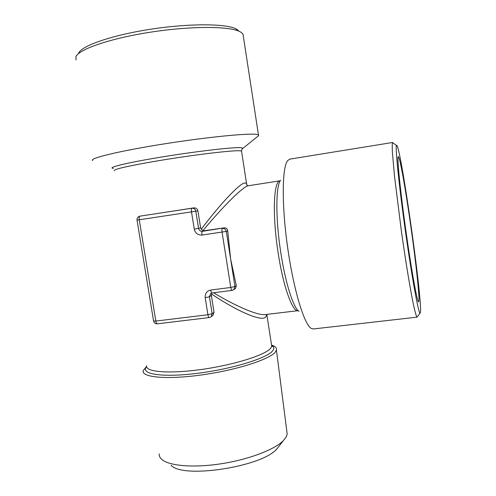 <?xml version="1.0" encoding="UTF-8"?>
<svg xmlns="http://www.w3.org/2000/svg" width="496" height="496" viewBox="0 0 496 496"><rect width="100%" height="100%" fill="white"/><g stroke="black" fill="none" stroke-linecap="round" stroke-linejoin="round"><path stroke-width="0.74" d="M410.483 223.876C415.815 261.101 420.007 299.324 418.736 301.649C417.843 305.052 412.226 275.311 406.565 235.513C400.297 191.921 396.533 153.934 398.437 156.817C400.036 157.809 405.616 189.528 410.483 223.876M279.291 445.83L276.873 448.917C262.334 466.755 182.795 479.068 171.108 465.291M286.8 430.981L287.19 434.056L286.26 436.846L283.396 440.597C274.666 449.581 248.88 459.488 221.247 463.754C193.607 468.044 169 465.942 161.795 459.42C159.917 457.752 159.049 455.905 159.179 453.877M146.562 366.401L143.17 370.679C141.366 377.413 167.003 379.812 201.866 374.902C236.691 370.059 269.774 359.371 275.336 352.024L276.427 350.052C276.818 348.446 275.968 347.095 273.891 345.997L271.554 345.03M257.709 136.412L258.72 135.6L258.453 134.9L256.94 134.453C249.277 132.934 206.739 137.094 162.731 144.125C118.68 151.131 88.468 158.534 92.733 160.555M243.4 36.698L243.009 34.143L241.292 32.445L239.301 31.347C228.315 26.071 190.191 26.009 150.381 32.197C110.546 38.341 79.093 49.172 75.919 56.637L75.987 59.997M237.603 29.766L235.662 28.687C224.936 23.517 188.331 23.374 150.232 29.295C112.108 35.179 81.902 45.657 78.715 52.985M417.086 317.142L313.385 328.953L311.153 328.371C304.122 324.341 293.446 289.199 287.537 246.865C281.579 204.544 282.094 167.152 287.637 160.592L289.875 159.123M417.161 317.136L417 317.111C416.088 316.095 414.458 309.876 412.232 298.629C409.144 282.522 405.133 257.666 401.394 231.198L394.543 176.52L392.398 152.309C392.156 147.114 392.206 143.883 392.541 142.619L393.322 143.183M420.503 311.972L420 313.298C418.364 312.79 411.705 276.08 405.344 230.615C398.964 185.157 395.157 147.231 396.478 145.464L396.732 145.309C400.805 147.076 421.935 295.628 420.503 311.972M266.873 314.396L265.788 316.944C262.285 321.873 238.923 312.43 211.525 294.004L211.377 295.566L209.43 296.744L212.133 313.72L214.049 312.399L211.377 295.566M214.049 312.399L212.858 315.493L211.122 316.708L212.133 313.72L207.911 314.749L205.195 297.718L209.43 296.744L210.682 293.533L211.978 292.956M165.726 212.22L193.607 207.911L165.726 212.22M193.607 207.911L193.62 207.911C195.821 207.706 197.247 208.655 197.892 210.738L195.808 211.166L198.549 228.371L200.601 227.794L197.892 210.738M200.601 227.794L201.227 229.239C221.551 202.343 240.647 182.491 245.03 182.974L246.549 183.539L246.958 185.008M248.713 185.696L248.415 185.746C243.84 185.876 224.13 205.077 202.969 230.572L204.426 230.727L202.405 231.328L224.254 227.838L204.426 230.727M224.254 227.838C226.337 227.819 227.497 228.848 227.726 230.919L226.3 231.396L230.634 259.017L227.726 230.919M236.313 285.665L230.634 259.017L234.955 286.521L236.313 285.665L235.532 288.536L234.819 288.994M213.584 292.77C237.373 307.123 258.881 316.008 265.757 314.526L297.953 310.682M146.624 365.726C144.764 371.932 168.702 374.058 201.357 369.483C233.969 364.969 265.217 355.086 270.649 348.304L271.758 346.357L266.854 314.669L266.594 314.972L266.352 314.458M202.969 230.572L201.227 229.239M298.183 310.657C292.659 312.554 283.21 286.688 278.089 252.545C272.199 215.103 273.631 180.842 279.992 180.811L248.415 185.746C247.206 185.752 246.58 185.014 246.549 183.545L241.521 151.032L240.045 150.79C233.38 150.065 192.572 154.95 157.437 160.896C127.584 166.042 113.249 169.316 114.446 170.705M280.612 180.172C275.733 185.907 275.466 218.482 280.755 252.328C285.355 282.9 293.403 307.929 298.995 311.339M271.808 345.359C274.164 346.803 274.437 348.632 272.626 350.852C266.953 358.273 231.508 369.185 196.639 373.42C161.715 377.747 139.86 374.04 146.587 366.668M271.814 345.396L272.323 346.53L271.758 346.357L271.461 344.447M113.386 168.404C106.739 167.809 124.75 163.203 156.383 157.895C192.485 151.757 234.41 146.841 241.18 147.721L242.904 148.354L242.246 148.881M241.595 151.534L241.521 151.032C241.812 149.327 242.277 148.434 242.904 148.354L258.72 135.6M201.996 235.067C201.723 232.953 201.86 231.706 202.405 231.328C200.365 231.409 199.082 230.429 198.549 228.371L194.258 229.133C195.325 233.25 197.904 235.228 201.996 235.067L226.3 231.396C225.767 229.326 224.465 228.334 222.4 228.42C221.904 228.799 221.793 230.045 222.072 232.171L230.77 287.469L210.738 290.042C206.782 290.972 204.935 293.533 205.195 297.718M194.258 229.133L191.506 211.873L139.246 219.784L155.825 321.067L207.911 314.749C208.246 316.566 208.692 317.502 209.244 317.564L210.589 317.099M137.032 220.081L139.246 219.784C138.979 217.707 139.196 216.498 139.884 216.163C137.851 216.69 136.902 217.992 137.032 220.081M153.574 321.048C154.095 322.958 155.341 323.882 157.325 323.82C156.668 323.77 156.166 322.853 155.825 321.067L153.562 320.974L137.032 220.088M193.62 207.911L191.952 208.221C191.382 208.549 191.233 209.765 191.506 211.873L195.808 211.166C195.281 209.114 193.998 208.128 191.971 208.221L139.736 216.188M210.738 290.042C211.079 291.915 211.532 292.888 212.09 292.956L232.047 290.414L233.852 289.621L234.955 286.521L230.77 287.469C231.111 289.36 231.539 290.34 232.047 290.414M232.147 290.377L235.532 288.536M418.153 301.202L418.736 301.649M276.873 448.917L283.396 440.597M235.662 28.687L239.301 31.347M392.683 142.47L289.583 159.173M396.478 145.464L392.541 142.619M420 313.298L417 317.111M271.789 345.247L273.891 345.997M243.009 34.143L258.453 134.9M157.325 323.82L209.244 317.564M211.271 293.186L212.09 292.956M287.19 434.056L276.427 350.052M398.09 157.275L398.437 156.817"/></g></svg>
